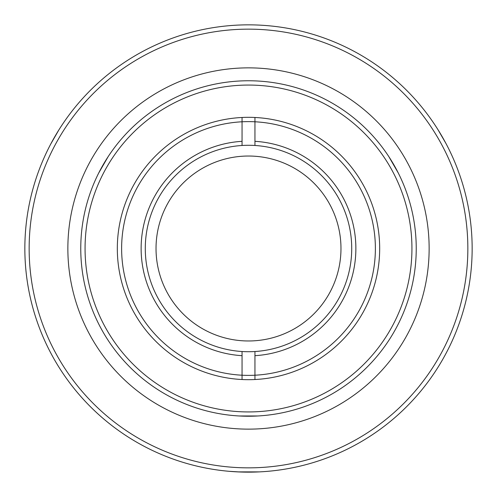 <?xml version="1.0" encoding="UTF-8"?>
<svg xmlns="http://www.w3.org/2000/svg" width="497" height="497" viewBox="0 0 497 497"><rect width="100%" height="100%" fill="white"/><g stroke="black" fill="none" stroke-linecap="round" stroke-linejoin="round"><path stroke-width="0.75" d="M248.5 351.721A103.221 103.221 0 0 1 145.279 248.5A103.221 103.221 0 0 1 248.5 145.279A103.221 103.221 0 0 1 351.721 248.5A103.221 103.221 0 0 1 248.5 351.721M121.622 248.5A126.878 126.878 0 0 1 248.5 121.622A126.878 126.878 0 0 1 375.378 248.5A126.878 126.878 0 0 1 248.5 375.378A126.878 126.878 0 0 1 121.622 248.5M254.949 355.678A107.371 107.371 0 0 0 355.871 248.5A107.371 107.371 0 0 0 254.949 141.322M242.051 141.322A107.371 107.371 0 0 0 141.129 248.5A107.371 107.371 0 0 0 242.051 355.678M340.973 248.5A92.473 92.473 0 0 0 248.5 156.027A92.473 92.473 0 0 0 156.027 248.5A92.473 92.473 0 0 0 248.5 340.973A92.473 92.473 0 0 0 340.973 248.5M254.949 351.522L254.949 379.522A131.177 131.177 0 0 0 379.677 248.5A131.177 131.177 0 0 0 254.949 117.478L254.949 145.478M242.051 145.478L242.051 117.478A131.177 131.177 0 0 0 117.323 248.5A131.177 131.177 0 0 0 242.051 379.522L242.051 351.522M254.949 117.478A131.177 131.177 0 0 0 242.051 117.478M242.051 379.522A131.177 131.177 0 0 0 254.949 379.522M249.463 472.15L255.887 472.026M255.998 472.026L256.614 472.001M248.332 472.15L240.983 472.026M240.778 472.02L229.148 471.311M428.812 259.366A180.641 180.641 0 0 1 237.634 428.812A180.641 180.641 0 0 1 68.188 237.634A180.641 180.641 0 0 1 259.366 68.188A180.641 180.641 0 0 1 428.812 259.366M81.067 238.411A167.737 167.737 0 0 1 258.589 81.067A167.737 167.737 0 0 1 415.933 258.589A167.737 167.737 0 0 1 238.411 415.933A167.737 167.737 0 0 1 81.067 238.411M85.36 238.672A163.438 163.438 0 0 1 258.328 85.36A163.438 163.438 0 0 1 411.64 258.328A163.438 163.438 0 0 1 238.672 411.64A163.438 163.438 0 0 1 85.36 238.672M471.746 261.95A223.65 223.65 0 0 1 235.05 471.746A223.65 223.65 0 0 1 25.254 235.05A223.65 223.65 0 0 1 261.95 25.254A223.65 223.65 0 0 1 471.746 261.95M467.453 261.689A219.351 219.351 0 0 1 235.311 467.453A219.351 219.351 0 0 1 29.547 235.311A219.351 219.351 0 0 1 261.689 29.547A219.351 219.351 0 0 1 467.453 261.689M98.735 172.962L108.197 156.567M398.265 172.962L388.803 156.567L398.265 172.962M257.962 415.97L239.038 415.97M244.437 472.113L240.896 472.02M237.746 471.889L259.254 471.889M445.933 143.434L438 129.723M444.188 140.216L445.877 143.329M58.789 130.052L50.887 143.776M56.875 133.171L58.727 130.152"/></g></svg>
